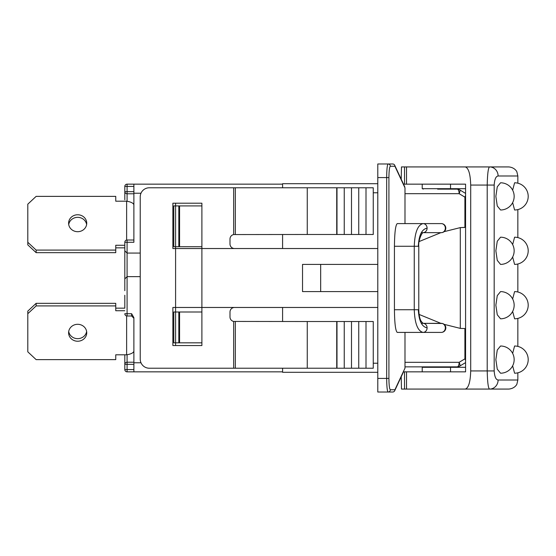 <?xml version="1.0" encoding="UTF-8"?>
<svg xmlns="http://www.w3.org/2000/svg" width="556" height="556" viewBox="0 0 556 556"><rect width="100%" height="100%" fill="white"/><g stroke="black" fill="none" stroke-linecap="round" stroke-linejoin="round"><path stroke-width="0.83" d="M445.794 228.134A4.531 4.531 0 0 0 441.262 223.595L423.019 223.595C417.702 224.971 414.783 232.526 414.255 246.266L414.255 309.734C414.783 323.474 417.702 331.029 423.019 332.405L441.262 332.405A4.531 4.531 0 0 0 442.402 323.481L423.06 323.335A4.531 4.08 -90 0 1 427.098 327.866A4.531 4.08 90 0 1 423.019 332.405L397.255 332.405C395.545 331.029 394.6 323.474 394.433 309.734L394.433 246.266C394.6 232.526 395.545 224.971 397.255 223.595L423.019 223.595A4.531 4.08 -90 0 1 427.098 228.134A4.531 4.08 90 0 1 423.06 232.665L441.262 232.665A4.531 4.08 -90 0 0 445.342 228.134A4.531 4.08 -90 0 0 441.262 223.595A4.531 4.531 0 0 1 445.794 228.134A4.531 4.531 0 0 1 441.262 232.665A4.531 4.531 0 0 0 445.794 228.134M436.724 223.595L439.935 223.595M441.262 232.665L421.302 232.665M441.262 332.405A4.531 4.531 0 0 0 445.794 327.866A4.531 4.531 0 0 0 441.262 323.335A4.531 4.08 -90 0 1 445.342 327.866A4.531 4.08 -90 0 1 441.262 332.405L439.935 332.405M403.51 371.846L394.718 390.708A2.266 2.175 -155 0 0 394.913 389.749A2.266 2.252 90 0 1 392.668 392.022A2.266 2.266 0 0 0 394.718 390.708L403.51 371.846L404.511 371.846L404.511 389.075L489.6 389.075A9.07 8.5 -90 0 0 498.106 380.005C495.896 379.741 494.59 376.718 494.18 370.935L494.18 185.065C494.59 179.282 495.896 176.259 498.106 175.995A9.07 8.5 -90 0 0 489.6 166.925L495.104 166.925M403.51 184.154L465.58 184.154L465.58 371.846L404.511 371.846M431.581 166.925L465.309 166.925L401.481 166.925L401.217 179.234M404.511 389.075L401.481 389.075L401.217 376.766M465.58 188.692L450.527 188.692L450.527 184.154L465.58 184.154M423.172 188.692L423.172 189.144M423.172 366.856L423.172 367.307M512.646 353.38L514.599 346.006A13.601 13.601 0 0 1 528.2 359.607A13.601 13.601 0 0 1 514.599 373.208L512.646 365.827M500.553 373.208L497.266 369.163L495.855 359.607L497.266 350.044L500.553 346.006A13.601 13.601 0 0 1 514.154 359.607A13.601 13.601 0 0 1 500.553 373.208M512.646 298.975L514.599 291.601A13.601 13.601 0 0 1 528.2 305.202A13.601 13.601 0 0 1 514.599 318.803L512.646 311.423M500.553 318.803L497.266 314.759L495.855 305.202L497.266 295.646L500.553 291.601A13.601 13.601 0 0 1 514.154 305.202A13.601 13.601 0 0 1 500.553 318.803M512.646 244.577L514.599 237.197A13.601 13.601 0 0 1 528.2 250.798A13.601 13.601 0 0 1 514.599 264.399L512.646 257.025M500.553 264.399L497.266 260.354L495.855 250.798L497.266 241.241L500.553 237.197A13.601 13.601 0 0 1 514.154 250.798A13.601 13.601 0 0 1 500.553 264.399M512.646 190.173L514.599 182.792A13.601 13.601 0 0 1 528.2 196.393A13.601 13.601 0 0 1 514.599 209.994L512.646 202.62M500.553 209.994L497.266 205.956L495.855 196.393L497.266 186.837L500.553 182.792A13.601 13.601 0 0 1 514.154 196.393A13.601 13.601 0 0 1 500.553 209.994M498.106 175.995L517.844 175.995L516.92 172.006C517.108 172.124 515.19 167.502 508.775 166.925L465.309 166.925C468.583 168.023 470.376 174.07 470.703 185.065L494.18 185.065M465.58 371.846L450.527 371.846L450.527 367.307L422.219 367.307L422.219 371.846M494.18 370.935L470.703 370.935C470.376 381.93 468.583 387.977 465.309 389.075L431.581 389.075M470.703 370.935L470.703 185.065M489.6 166.925C488.279 167.453 487.48 173.5 487.209 185.065L487.209 370.935C487.48 382.507 488.279 388.547 489.6 389.075L508.775 389.075C515.19 388.498 517.108 383.876 516.92 383.994L517.844 380.005L498.106 380.005M495.104 389.075L489.6 389.075M450.527 188.692L422.219 188.692L422.219 184.154M465.58 367.307L450.527 367.307M464.906 227.355L460.298 227.612L465.58 227.404L464.906 227.355L464.906 197.151L465.58 197.151M465.58 328.596L460.298 328.387L444.098 324.336M404.99 187.831L404.99 223.595M126.629 315.94L126.629 354.797A11.787 4.198 0 0 0 133.885 350.919M124.815 310.741L115.752 310.741L115.752 303.326L36.14 303.326L27.8 311.124L27.8 351.83L36.14 359.628L115.752 359.628L115.752 354.797L126.629 354.797M124.815 295.229L124.815 308.156L115.752 308.156M68.708 331.48A9.07 8.472 180 0 0 77.666 338.66A9.07 8.472 180 0 0 86.632 331.48M68.603 332.773A9.07 8.472 0 0 1 77.666 324.301A9.07 8.472 0 0 1 86.736 332.773A9.07 8.472 0 0 1 77.666 341.238A9.07 8.472 0 0 1 68.603 332.773M115.752 305.911L36.14 305.911L36.14 303.326M36.14 305.911L27.8 313.709M115.752 354.797L115.752 357.042M115.752 247.844L124.815 247.844L124.815 265.094M124.815 267.714L124.815 242.277L127.088 242.277L127.088 240.011L133.885 240.011L133.885 205.081A11.787 4.198 180 0 0 126.629 201.202L115.752 201.202L115.752 196.372L36.14 196.372L27.8 204.17L27.8 244.876L36.14 252.674L115.752 252.674L115.752 245.259L124.815 245.259M86.632 224.52A9.07 8.472 0 0 0 77.666 217.34A9.07 8.472 0 0 0 68.708 224.52M68.603 223.227A9.07 8.472 180 0 1 77.666 214.762A9.07 8.472 180 0 1 86.736 223.227A9.07 8.472 180 0 1 77.666 231.699A9.07 8.472 180 0 1 68.603 223.227M27.8 242.291L36.14 250.089L36.14 252.674M36.14 250.089L115.752 250.089M126.629 201.202L126.629 240.06M127.088 240.011A2.266 2.266 0 0 0 124.815 242.277L124.815 250.798L127.088 253.063L127.088 242.277L133.885 242.277L133.885 193.224L140.988 193.224M282.587 184.154L133.885 184.154L133.885 193.224M115.752 198.958L115.752 201.202M282.587 368.218L282.587 372.298L377.788 372.298M282.587 307.468L282.587 321.521M282.587 234.479L282.587 248.532M377.788 183.702L282.587 183.702L282.587 187.782M307.26 234.479L373.257 234.479L373.257 187.782L307.26 187.782L307.26 234.479L233.666 234.562A4.531 4.531 0 0 0 229.996 239.01L229.996 244.001A4.531 4.531 0 0 0 234.528 248.532M175.592 203.197L175.592 205.915L173.778 205.915L173.778 246.718L175.592 246.718L175.592 248.532L201.891 248.532L201.891 345.547L172.874 345.547L172.874 307.468L175.592 307.468L175.592 248.532L172.874 248.532L172.874 203.197L201.891 203.197L201.891 248.532L377.788 248.532M234.528 307.468A4.531 4.531 0 0 0 229.996 311.999L229.996 316.99A4.531 4.531 0 0 0 233.666 321.438L307.26 321.521L307.26 368.218L373.257 368.218L373.257 321.521L307.26 321.521M307.26 187.782L149.3 187.782A9.07 9.07 0 0 0 140.23 196.852L140.23 359.148A9.07 9.07 0 0 0 149.3 368.218L307.26 368.218M392.668 163.978A2.266 2.252 90 0 1 394.913 166.251A2.266 2.175 -25 0 0 394.718 165.292A2.266 2.266 0 0 0 392.668 163.978L388.081 163.978A2.266 2.252 90 0 1 390.333 166.251L394.913 166.251L404.99 187.865M404.782 186.872L394.718 165.292M404.99 368.169L394.913 389.749L390.333 389.749C389.471 389.068 389.005 385.287 388.915 378.421L388.915 177.579C389.005 170.713 389.471 166.932 390.333 166.251M388.915 378.421L377.788 378.421L377.788 163.978L388.081 163.978C387.226 164.805 386.754 169.337 386.67 177.579L386.67 378.421C386.754 386.663 387.226 391.195 388.081 392.022L387.956 391.966M387.365 390.145L387.268 389.52M377.788 378.421L377.788 392.022L388.081 392.022A2.266 2.252 -90 0 0 390.333 389.749M388.081 392.022L392.668 392.022M404.99 332.405L404.99 368.135M436.724 332.405L397.255 332.405M465.58 193.405A4.531 4.531 0 0 0 465.351 193.259L459.562 189.791A4.531 4.531 0 0 0 457.234 189.144A4.531 1.883 90 0 1 459.117 193.676A4.531 1.654 -59 0 0 459.562 189.791A4.531 4.531 0 0 0 457.234 189.144L437.635 189.144M465.58 195.406A4.531 1.654 121 0 1 464.906 197.151L459.117 193.676L404.99 193.676M455.767 189.144L457.234 189.144M460.298 328.387L460.298 227.612L444.098 231.664M440.852 232.665L419.134 241.547M465.58 362.505A4.531 1.654 59 0 1 465.351 362.741L459.562 366.209A4.531 4.531 0 0 1 457.234 366.856A4.531 4.531 0 0 0 459.562 366.209A4.531 1.654 -121 0 0 459.117 362.324A4.531 1.883 90 0 1 457.234 366.856L404.99 366.856M459.562 366.209L465.351 362.741A4.531 4.531 0 0 0 465.58 362.595M465.58 358.849L464.906 358.849A4.531 1.654 59 0 1 465.58 360.594M421.302 323.335L439.935 323.335M419.134 314.453L440.852 323.335M377.788 307.468L175.592 307.468L175.592 311.999L173.778 311.999L173.778 342.83L175.592 342.83L175.592 345.547M377.788 264.399L302.534 264.399L302.534 291.601L377.788 291.601M320.666 264.399L320.666 291.601M336.992 187.782L336.992 234.479M344.24 187.782L344.24 234.479M351.496 187.782L351.496 234.479M358.752 187.782L358.752 234.479M366.001 187.782L366.001 234.479M366.001 321.521L366.001 368.218M358.752 321.521L358.752 368.218M351.496 321.521L351.496 368.218M344.24 321.521L344.24 368.218M336.992 321.521L336.992 368.218M133.885 184.154L127.088 184.154A2.266 2.266 0 0 0 124.815 186.42L124.815 199.778M124.815 288.884L124.815 275.283M124.815 354.797L124.815 369.58A2.266 2.266 0 0 0 127.088 371.846L282.587 371.846M140.23 276.638L127.088 276.638L124.815 278.904L127.088 276.638L127.088 253.063L124.815 250.798L124.815 290.691M140.988 362.776L133.885 362.776L133.885 317.65L131.619 313.723L131.619 315.989L133.885 318.254M133.885 362.776L133.885 371.846M201.891 205.915L175.592 205.915L175.592 246.718L201.891 246.718M201.891 311.999L175.592 311.999L175.592 342.83L201.891 342.83M127.088 253.063L140.23 253.063M404.511 166.925L404.511 184.154M406.519 389.075L406.519 371.846M406.519 184.154L406.519 166.925M235.334 368.218L235.334 321.521M233.666 368.218L233.666 321.438M233.666 187.782L233.666 234.562M235.334 234.479L235.334 187.782M377.788 363.228L373.257 363.228M373.257 192.772L377.788 192.772M377.788 177.579L388.915 177.579M464.906 328.645L464.906 358.849L459.117 362.324L404.99 362.324M427.098 327.866C421.789 326.775 418.863 320.729 418.334 309.734L394.433 309.734M418.334 309.734L418.786 309.734L418.786 246.266L394.433 246.266M418.334 246.266C418.863 235.271 421.789 229.225 427.098 228.134M336.734 187.782L336.734 234.479M336.734 321.521L336.734 368.218M133.885 191.66L124.815 191.66A2.266 2.12 0 0 0 127.088 193.78L127.088 184.154A2.266 2.266 0 0 0 124.815 186.42L133.885 186.42M133.885 369.58L127.088 369.58L127.088 371.846M127.088 201.272L127.088 193.78L133.885 193.78M124.815 369.58L127.088 369.58L127.088 362.22A2.266 2.12 180 0 0 124.815 364.34L133.885 364.34M127.088 315.989L127.088 313.723L124.815 313.723A2.266 2.266 0 0 0 127.088 315.989L131.619 315.989M131.619 313.723L127.088 313.723L127.088 276.638M133.885 362.22L127.088 362.22L127.088 354.728M178.83 205.915L178.83 246.718M178.83 311.999L178.83 342.83M179.574 246.718L179.574 205.915M179.574 342.83L179.574 311.999M445.544 229.614L445.641 226.959M445.544 329.354L445.544 326.386M517.844 380.005L517.844 372.812M517.844 346.395L517.844 318.407M517.844 291.99L517.844 264.01M517.844 237.593L517.844 209.605M517.844 183.188L517.844 175.995M451.236 189.144L451.236 188.692M442.166 189.144L442.166 188.692M451.236 367.307L451.236 366.856M442.166 367.307L442.166 366.856M423.019 232.665L423.081 232.658C421.587 232.818 418.091 241.283 418.786 246.266M418.786 309.734C419.175 322.035 422.755 322.452 423.081 323.342L423.019 323.335"/></g></svg>
